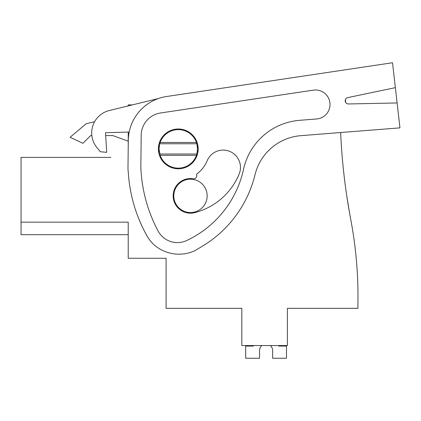 <?xml version="1.0" encoding="UTF-8"?>
<svg xmlns="http://www.w3.org/2000/svg" width="421" height="421" viewBox="0 0 421 421"><rect width="100%" height="100%" fill="white"/><g stroke="black" fill="none" stroke-linecap="round" stroke-linejoin="round"><path stroke-width="0.63" d="M128.226 234.681L21.05 234.681L21.05 222.167L128.226 222.167L128.226 258.273L166.095 258.273L166.095 308.335L241.822 308.335L241.822 345.557L287.39 345.557L287.39 308.335L357.918 308.335L357.918 304.241A414.511 414.511 0 0 0 350.756 219.52A616.144 616.144 0 0 1 340.636 132.531M349.688 213.71L346.809 196.218L349.688 213.71M346.788 196.065L345.925 190.108L346.788 196.07M21.05 222.167L21.05 157.401L110.902 157.401M109.318 110.513L158.349 98.546L132.362 104.887L128.226 104.887L128.226 105.897L109.318 110.513A23.102 23.102 0 0 0 97.03 147.724L100.372 151.749L97.03 147.724M128.226 132.068L128.226 146.508M112.828 135.578L105.666 135.578L112.828 135.578L128.226 141.188M90.657 135.578L91.841 135.578L90.657 135.578L82.942 143.298L70.065 137.293L86.3 123.669L94.588 121.753M159.364 145.329A19.255 19.255 0 0 0 159.364 152.444M197.212 152.444A19.255 19.255 0 0 0 197.212 145.329M207.169 195.865A16.687 16.687 0 0 1 190.481 212.552A16.687 16.687 0 0 1 173.794 195.865A16.687 16.687 0 0 1 190.481 179.178A16.687 16.687 0 0 1 207.169 195.865M196.844 154.018L197.544 148.887L196.844 143.761L159.727 143.761L159.033 148.887L160.133 155.307L196.439 155.307L196.844 154.018L159.727 154.018M196.439 155.307A19.255 19.255 0 0 1 160.133 155.307M160.133 142.472L196.439 142.472A19.255 19.255 0 0 0 160.133 142.472L159.727 143.761M196.439 142.472L196.844 143.761M272.64 350.561A6.557 6.557 0 0 0 270.319 345.557A6.557 6.557 0 0 1 272.64 350.561A6.557 6.557 0 0 0 270.319 345.557A6.557 6.557 0 0 1 272.64 350.561A6.557 6.557 0 0 0 270.319 345.557A6.557 6.557 0 0 1 272.64 350.561A6.557 6.557 0 0 0 270.319 345.557A6.557 6.557 0 0 1 272.64 350.561L272.64 358.26L286.49 358.26L286.49 346.067L278.791 346.067L278.791 345.557M259.531 350.561A6.557 6.557 0 0 1 261.846 345.557A6.557 6.557 0 0 0 259.531 350.561A6.557 6.557 0 0 1 261.846 345.557A6.557 6.557 0 0 0 259.531 350.561A6.557 6.557 0 0 1 261.846 345.557A6.557 6.557 0 0 0 259.531 350.561A6.557 6.557 0 0 1 261.846 345.557A6.557 6.557 0 0 0 259.531 350.561L259.531 358.26L245.675 358.26L245.675 346.067L253.379 346.067L253.379 345.557M347.757 97.609L347.757 97.609A3.21 3.21 0 0 0 348.483 103.961L397.114 102.956L399.95 127.863L300.883 135.662A51.341 51.341 0 0 0 255.042 174.652A115.522 115.522 0 0 1 202.148 246.338L194.834 250.716A37.816 37.816 0 0 1 158.349 248.053A34.659 34.659 0 0 1 147.092 236.049A147.613 147.613 0 0 1 128.526 175.473L127.973 168.658L128.3 140.425A44.926 44.926 0 0 1 166.579 96.509L392.53 62.74L395.366 87.647L347.757 97.609M345.394 99.677A3.21 3.21 0 0 0 345.709 102.477L345.394 99.677M129.184 132.041L105.487 132.72L106.734 152.334L100.372 151.749M160.58 112.975A22.75 22.75 0 0 0 141.193 135.22L140.83 167.1A147.613 147.613 0 0 0 158.101 231.018A21.881 21.881 0 0 0 186.724 240.517A103.113 103.113 0 0 0 243.559 169.237A62.461 62.461 0 0 1 299.678 120.306L316.639 118.969A14.514 14.514 0 0 0 329.922 102.856A14.514 14.514 0 0 0 313.356 90.147L160.58 112.975M397.114 102.956L395.366 87.647M192.429 178.646A3.21 3.21 0 0 0 196.444 174.268A31.207 31.207 0 0 0 207.132 160.806A17.329 17.329 0 0 1 229.761 151.407A17.329 17.329 0 0 1 239.16 174.041A65.865 65.865 0 0 1 194.834 212.637A17.329 17.329 0 0 1 173.194 197.091A17.329 17.329 0 0 1 192.429 178.646M198.18 148.887A19.898 19.898 0 0 0 178.288 128.994A19.898 19.898 0 0 0 158.391 148.887A19.898 19.898 0 0 0 178.288 168.784A19.898 19.898 0 0 0 198.18 148.887"/></g></svg>
